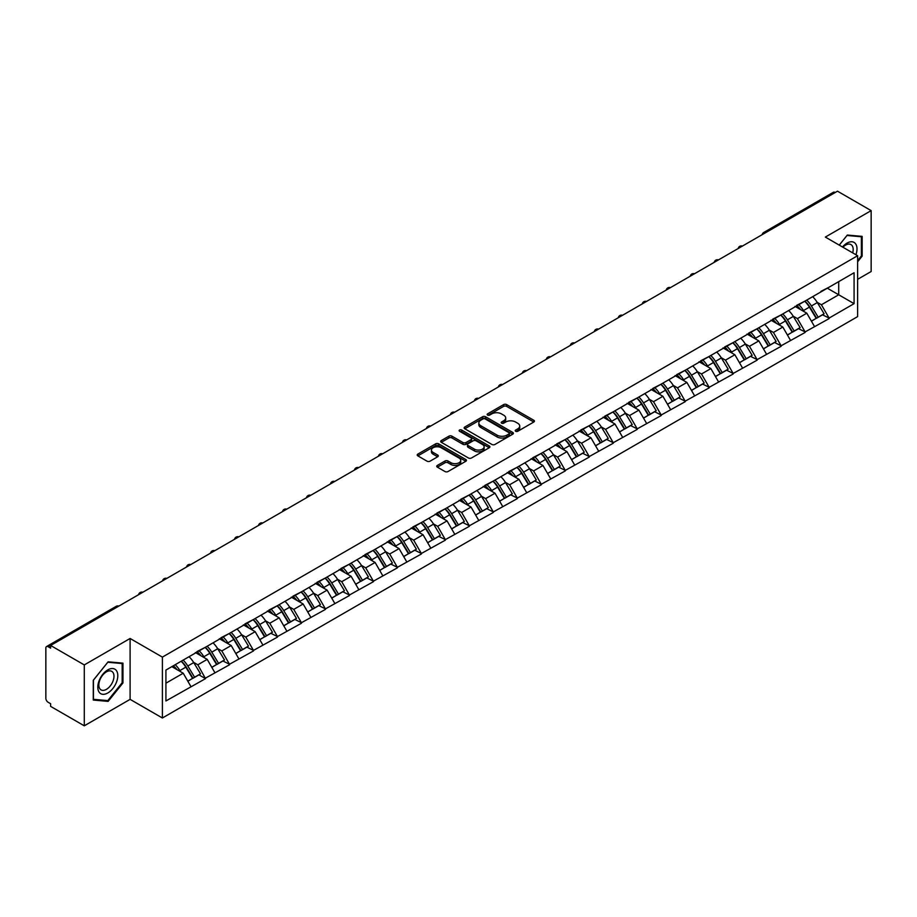 <?xml version="1.0" encoding="UTF-8"?>
<svg xmlns="http://www.w3.org/2000/svg" width="917" height="917" viewBox="0 0 917 917"><rect width="100%" height="100%" fill="white"/><g stroke="black" fill="none" stroke-linecap="round" stroke-linejoin="round"><path stroke-width="1.38" d="M515.663 431.277A1.49 0.86 0 0 0 517.773 431.277L533.809 422.015A2.132 1.226 0 0 0 534.428 421.144A2.132 1.226 0 0 0 533.809 420.273L506.642 404.592A2.132 1.226 0 0 0 503.628 404.592L487.592 413.854A1.49 0.86 0 0 0 487.156 414.461A1.49 0.86 0 0 0 487.592 415.069A1.49 0.86 0 0 0 489.701 415.069L491.776 413.876A6.832 3.943 0 0 1 501.439 413.876L503.697 415.183A6.832 3.943 0 0 1 505.703 417.969A6.832 3.943 0 0 1 503.697 420.754L501.622 421.958A1.49 0.86 0 0 0 501.186 422.565A1.49 0.86 0 0 0 501.622 423.173A1.49 0.86 0 0 0 503.742 423.173L505.817 421.969A6.832 3.943 0 0 1 515.469 421.969L517.738 423.276A6.832 3.943 0 0 1 519.733 426.073A6.832 3.943 0 0 1 517.738 428.858L515.663 430.05A1.49 0.86 0 0 0 515.216 430.669A1.49 0.86 0 0 0 515.663 431.277L515.663 430.05M437.375 465.412A2.132 1.226 0 0 0 436.744 466.283A2.132 1.226 0 0 0 437.375 467.154L444.997 471.544A2.132 1.226 0 0 0 448.012 471.544L465.825 461.274A2.132 1.226 0 0 0 466.444 460.403A2.132 1.226 0 0 0 465.825 459.532L438.658 443.839A2.132 1.226 0 0 0 435.644 443.839L417.831 454.121A2.132 1.226 0 0 0 417.212 454.992A2.132 1.226 0 0 0 417.831 455.864L427.035 461.182A2.132 1.226 0 0 0 430.05 461.182L437.673 456.781A2.132 1.226 0 0 0 438.303 455.909A2.132 1.226 0 0 0 437.673 455.038L433.111 452.402A5.708 3.301 0 0 1 431.437 450.075A5.708 3.301 0 0 1 434.967 447.026A5.708 3.301 0 0 1 441.18 447.737L459.073 458.064A5.708 3.301 0 0 1 460.735 460.403A5.708 3.301 0 0 1 457.216 463.44A5.708 3.301 0 0 1 450.992 462.73L448.012 461.01A2.132 1.226 0 0 0 444.997 461.01L437.375 465.412L437.375 467.154M130.099 638.473L84.284 664.917L50.618 645.476L837.485 191.183L871.15 210.623L825.334 237.079L857.624 255.717L162.389 657.111L130.099 638.473L130.099 699.362L162.389 718L162.389 657.111M491.925 444.458A2.132 1.226 0 0 0 494.951 444.458L512.752 434.177A2.132 1.226 0 0 0 513.382 433.305A2.132 1.226 0 0 0 512.752 432.434L485.586 416.742A2.132 1.226 0 0 0 482.571 416.742L464.77 427.024A2.132 1.226 0 0 0 464.14 427.895A2.132 1.226 0 0 0 464.77 428.766L491.925 444.458M460.151 431.598A1.49 0.86 0 0 1 461.675 431.804L489.254 447.737L471.476 457.996A2.132 1.226 0 0 1 468.461 457.996L441.295 442.315L448.917 437.948L448.917 436.171L441.295 440.573A2.132 1.226 0 0 0 440.676 441.444A2.132 1.226 0 0 0 441.295 442.315L441.295 440.573M448.917 437.948A2.132 1.226 0 0 1 451.932 437.948L451.932 436.171A2.132 1.226 0 0 0 448.917 436.171M451.932 436.171L462.959 442.533A2.132 1.226 0 0 0 465.974 442.533L471.029 439.621A2.132 1.226 0 0 0 471.647 438.75A2.132 1.226 0 0 0 471.029 437.879L459.555 431.254A1.49 0.86 0 0 1 459.119 430.646A1.49 0.86 0 0 1 460.047 429.844A1.49 0.86 0 0 1 461.675 430.039L489.288 445.983A2.132 1.226 0 0 1 489.907 446.854A2.132 1.226 0 0 1 489.288 447.725L489.288 445.983M162.389 718L857.624 316.617L857.624 255.717M181.257 661.214A14.569 8.413 -120 0 1 186.243 667.049L193.029 678.259L198.943 674.843L205.511 678.637L197.831 664.791L193.567 662.326M205.511 678.637L165.92 700.955L165.92 670.063L854.082 272.762L854.082 303.653L829.106 318.073L821.414 304.765L817.15 302.301M804.839 301.189A14.569 8.413 -120 0 1 809.826 307.023L816.611 318.233L822.538 314.818L829.106 318.073M829.106 318.612L805.115 331.92L797.435 318.612L793.171 316.147M780.848 315.047A14.569 8.413 -120 0 1 785.846 320.87L792.632 332.08L798.547 328.664L805.115 331.92M805.115 332.458L781.135 345.766L773.444 332.458L769.191 329.994M756.869 328.894A14.569 8.413 -120 0 1 761.855 334.716L768.641 345.927L774.567 342.511L781.135 345.766M781.135 346.305L757.144 359.613L749.464 346.305L745.2 343.841M732.889 342.74A14.569 8.413 -120 0 1 737.876 348.563L744.661 359.773L750.576 356.358L757.144 359.613M757.144 360.152L733.164 373.46L725.473 360.152L721.221 357.687M708.898 356.587A14.569 8.413 -120 0 1 713.884 362.41L720.682 373.62L726.596 370.204L733.164 373.46M733.164 373.998L709.185 387.306L701.494 373.998L697.229 371.534M684.919 370.434A14.569 8.413 -120 0 1 689.905 376.257L696.691 387.467L702.617 384.051L709.185 387.306M709.185 387.845L685.194 401.165L677.514 387.845L673.25 385.381M660.928 384.28A14.569 8.413 -120 0 1 665.925 390.103L672.711 401.314L678.626 397.898L685.194 401.165M685.194 401.692L661.214 415.011L653.523 401.692L649.27 399.227M636.948 398.127A14.569 8.413 -120 0 1 641.934 403.95L648.72 415.16L654.646 411.744L661.214 415.011M661.214 415.539L637.223 428.858L629.543 415.539L625.279 413.074M612.969 411.974A14.569 8.413 -120 0 1 617.955 417.797L624.741 429.007L630.655 425.591L637.223 428.858M637.223 429.385L613.244 442.705L605.552 429.385L601.3 426.932M588.978 425.82A14.569 8.413 -120 0 1 593.964 431.643L600.761 442.854L606.676 439.438L613.244 442.705M613.244 443.232L589.264 456.551L581.573 443.232L577.309 440.779M564.998 439.667A14.569 8.413 -120 0 1 569.984 445.502L576.77 456.7L582.696 453.285L589.264 456.551M589.264 457.079L565.273 470.398L557.593 457.079L553.329 454.626M541.007 453.514A14.569 8.413 -120 0 1 546.005 459.348L552.791 470.559L558.705 467.131L565.273 470.398M565.273 470.925L541.294 484.245L533.602 470.925L529.35 468.472M517.028 467.361A14.569 8.413 -120 0 1 522.014 473.195L528.8 484.405L534.726 480.978L541.294 484.245M541.294 484.772L517.303 498.091L509.623 484.772L505.359 482.319M493.048 481.207A14.569 8.413 -120 0 1 498.034 487.042L504.82 498.252L510.735 494.825L517.303 498.091M517.303 498.619L493.323 511.938L485.632 498.619L481.379 496.166M469.057 495.054A14.569 8.413 -120 0 1 474.043 500.888L480.84 512.099L486.755 508.671L493.323 511.938M493.323 512.465L469.344 525.785L461.652 512.465L457.388 510.012M445.077 508.901A14.569 8.413 -120 0 1 450.064 514.735L456.849 525.945L462.776 522.53L469.344 525.785M469.344 526.312L445.353 539.632L437.673 526.312L433.409 523.859M421.086 522.747A14.569 8.413 -120 0 1 426.084 528.582L432.87 539.792L438.785 536.376L445.353 539.632M445.353 540.159L421.373 553.478L413.682 540.159L409.429 537.706M397.107 536.594A14.569 8.413 -120 0 1 402.093 542.428L408.879 553.639L414.805 550.223L421.373 553.478M421.373 554.006L397.382 567.325L389.702 554.006L385.438 551.553M373.127 550.441A14.569 8.413 -120 0 1 378.113 556.275L384.899 567.485L390.814 564.07L397.382 567.325M397.382 567.852L373.402 581.172L365.711 567.852L361.458 565.399M349.136 564.287A14.569 8.413 -120 0 1 354.122 570.122L360.92 581.332L366.834 577.916L373.402 581.172M373.402 581.699L349.423 595.018L341.732 581.699L337.467 579.246M325.157 578.134A14.569 8.413 -120 0 1 330.143 583.969L336.929 595.179L342.855 591.763L349.423 595.018M349.423 595.546L325.432 608.865L317.752 595.546L313.488 593.093M301.166 591.981A14.569 8.413 -120 0 1 306.163 597.815L312.949 609.026L318.864 605.61L325.432 608.865M325.432 609.404L301.452 622.712L293.761 609.404L289.508 606.939M277.186 605.828A14.569 8.413 -120 0 1 282.172 611.662L288.958 622.872L294.884 619.456L301.452 622.712M301.452 623.251L277.461 636.558L269.781 623.251L265.517 620.786M253.207 619.674A14.569 8.413 -120 0 1 258.193 625.509L264.979 636.719L270.893 633.303L277.461 636.558M277.461 637.097L253.482 650.405L245.79 637.097L241.538 634.633M229.216 633.521A14.569 8.413 -120 0 1 234.202 639.355L240.999 650.566L246.914 647.15L253.482 650.405M253.482 650.944L229.502 664.252L221.811 650.944L217.547 648.479M205.236 647.368A14.569 8.413 -120 0 1 210.222 653.202L217.008 664.412L222.934 660.997L229.502 664.252M229.502 664.791L205.511 678.099M197.361 651.379L205.511 647.207M197.831 664.791L207.208 659.369L195.367 652.537M214.887 672.688L207.208 659.369M221.352 637.533L229.502 633.36M221.811 650.944L231.187 645.522L219.346 638.691M238.879 658.842L231.187 645.522M245.332 623.686L253.482 619.514M245.79 637.097L255.178 631.675L243.337 624.844M262.858 644.995L255.178 631.675M269.323 609.839L277.461 605.667M269.781 623.251L279.158 617.829L267.317 610.997M286.849 631.148L279.158 617.829M293.302 595.993L301.452 591.82M293.761 609.404L303.137 603.982L291.308 597.15M310.829 617.301L303.137 603.982M317.282 582.146L325.432 577.974M317.752 595.546L327.128 590.135L315.288 583.304M334.808 603.455L327.128 590.135M341.273 568.299L349.423 564.127M341.732 581.699L351.108 576.289L339.267 569.457M358.799 589.608L351.108 576.289M365.253 554.453L373.402 550.28M365.711 567.852L375.099 562.442L363.258 555.61M382.779 575.761L375.099 562.442M389.244 540.606L397.382 536.434M389.702 554.006L399.078 548.595L387.238 541.764M406.77 561.915L399.078 548.595M413.223 526.759L421.373 522.587M413.682 540.159L423.058 534.749L411.229 527.917M430.749 548.068L423.058 534.749M437.203 512.912L445.353 508.74M437.673 526.312L447.049 520.902L435.208 514.07M454.729 534.21L447.049 520.902M461.194 499.066L469.344 494.893M461.652 512.465L471.029 507.055L459.188 500.223M478.72 520.363L471.029 507.055M485.173 485.219L493.323 481.047M485.632 498.619L495.02 493.208L483.179 486.377M502.699 506.516L495.02 493.208M509.164 471.372L517.303 467.2M509.623 484.772L518.999 479.362L507.158 472.53M526.69 492.67L518.999 479.362M533.144 457.526L541.294 453.353M533.602 470.925L542.979 465.515L531.149 458.672M550.67 478.823L542.979 465.515M557.123 443.679L565.273 439.507M557.593 457.079L566.97 451.668L555.129 444.825M574.65 464.976L566.97 451.668M581.114 429.832L589.264 425.66M581.573 443.232L590.949 437.822L579.108 430.979M598.641 451.13L590.949 437.822M605.094 415.986L613.244 411.813M605.552 429.385L614.94 423.975L603.099 417.132M622.62 437.283L614.94 423.975M629.085 402.139L637.223 397.967M629.543 415.539L638.92 410.128L627.079 403.285M646.611 423.436L638.92 410.128M653.064 388.292L661.214 384.12M653.523 401.692L662.899 396.282L651.07 389.438M670.591 409.59L662.899 396.282M677.044 374.445L685.194 370.273M677.514 387.845L686.89 382.435L675.05 375.592M694.57 395.743L686.89 382.435M701.035 360.599L709.185 356.426M701.494 373.998L710.87 368.588L699.029 361.745M718.561 381.896L710.87 368.588M725.015 346.752L733.164 342.58M725.473 360.152L734.861 354.73L723.02 347.898M742.541 368.049L734.861 354.73M749.006 332.894L757.144 328.733M749.464 346.305L758.84 340.883L747 334.052M766.532 354.203L758.84 340.883M772.985 319.047L781.135 314.875M773.444 332.458L782.82 327.037L770.991 320.205M790.511 340.356L782.82 327.037M796.965 305.201L805.115 301.028M797.435 318.612L806.811 313.19L794.97 306.358M814.491 326.509L806.811 313.19M835.169 192.524L765.523 232.735M764.549 233.296A3.267 1.88 120 0 1 765.374 232.643A3.267 1.88 60 0 0 763.746 232.482L833.393 192.272A3.267 1.88 60 0 1 835.02 192.432M820.956 291.354L829.106 287.181M821.414 304.765L838.711 294.781L838.711 281.634L854.082 272.762M827.329 288.202L854.082 303.653M857.624 279.33L871.15 271.524L871.15 210.623M84.284 664.917L84.284 725.817L50.618 706.377L50.618 703.706L48.154 702.284A3.267 1.88 -120 0 1 45.85 698.296L45.85 648.055A3.267 1.88 -120 0 1 46.526 646.565A3.267 1.88 -120 0 1 48.154 646.726L50.618 648.147L50.618 645.476M84.284 725.817L130.099 699.362M165.92 683.199L183.217 673.216L171.846 666.648M190.908 686.535L183.217 673.216M809.493 307.287L810.25 307.722M785.502 321.133L786.27 321.569M761.523 334.98L762.279 335.416M737.532 348.827L738.3 349.262M713.552 362.673L714.309 363.109M689.573 376.52L690.329 376.956M665.582 390.367L666.35 390.802M641.602 404.214L642.358 404.649M617.611 418.06L618.379 418.507M593.631 431.907L594.388 432.354M569.652 445.754L570.408 446.201M545.661 459.6L546.429 460.047M521.681 473.447L522.438 473.894M497.69 487.294L498.458 487.741M473.711 501.14L474.467 501.588M449.731 514.987L450.488 515.434M425.74 528.834L426.508 529.281M401.761 542.692L402.517 543.128M377.77 556.539L378.538 556.974M353.79 570.385L354.547 570.821M329.811 584.232L330.567 584.668M305.82 598.079L306.587 598.514M281.84 611.926L282.596 612.361M257.849 625.772L258.617 626.208M233.869 639.619L234.626 640.055M209.89 653.466L210.646 653.901M185.899 667.312L186.667 667.748M857.624 261.803L862.152 256.152L862.152 236.38L847.319 235.05L839.238 245.103M122.958 663.151L108.114 661.822L93.282 680.276L93.282 700.061L108.114 701.39L122.958 682.936L122.958 663.151M516.26 431.483L517.738 430.635A6.832 3.943 0 0 0 519.733 427.849L519.733 426.073M505.703 417.969L505.703 419.745A6.832 3.943 0 0 1 503.697 422.531L502.218 423.379M533.774 422.038L506.642 406.369A2.132 1.226 0 0 0 503.628 406.369L488.188 415.275M512.729 434.188L485.586 418.519A2.132 1.226 0 0 0 482.571 418.519L464.793 428.789M508.981 433.913A1.49 0.86 0 0 0 509.416 433.305A1.49 0.86 0 0 0 508.981 432.686L485.139 418.92A1.49 0.86 0 0 0 483.03 418.92L480.84 420.192A6.832 3.943 0 0 0 478.834 422.978A6.832 3.943 0 0 0 480.84 425.763L497.14 435.174A6.832 3.943 0 0 0 506.792 435.174L508.981 433.913L508.981 435.69A1.49 0.86 0 0 0 509.416 435.071L509.416 433.305M478.834 422.978L478.834 424.754A6.832 3.943 0 0 0 480.84 427.54L480.84 425.763M508.981 435.69L506.792 436.95A6.832 3.943 0 0 1 497.14 436.95L480.84 427.54M451.932 437.948L462.959 444.309A2.132 1.226 0 0 0 465.974 444.309L471.029 441.398A2.132 1.226 0 0 0 471.647 440.527L471.647 438.75M474.387 449.135A5.708 3.301 0 0 0 480.611 449.846A5.708 3.301 0 0 0 484.13 446.808A5.708 3.301 0 0 0 482.457 444.47L476.164 440.836A2.132 1.226 0 0 0 473.138 440.836L468.083 443.759A2.132 1.226 0 0 0 467.464 444.63A2.132 1.226 0 0 0 468.083 445.502L474.387 449.135L474.387 450.912A5.708 3.301 0 0 0 480.611 451.623A5.708 3.301 0 0 0 484.13 448.585L484.13 446.808M467.464 444.63L467.464 446.407A2.132 1.226 0 0 0 468.083 447.278L468.083 445.502M474.387 450.912L468.083 447.278M460.735 460.403L460.735 462.168A5.708 3.301 0 0 1 457.216 465.217A5.708 3.301 0 0 1 450.992 464.506L448.012 462.787A2.132 1.226 0 0 0 444.997 462.787L437.398 467.166M431.437 450.075L431.437 451.852A5.708 3.301 0 0 0 433.111 454.179L433.111 452.402M437.65 456.804L433.111 454.179M465.79 461.285L438.658 445.616A2.132 1.226 0 0 0 435.644 445.616L417.865 455.887M861.384 255.717L862.152 256.152M122.179 682.489L122.958 682.936M106.544 700.485L108.114 701.39M812.645 296.684A17.824 10.293 60 0 1 817.311 302.564L811.396 305.98A17.824 10.293 -120 0 0 806.719 300.111M811.396 305.98L818.182 317.19L824.108 313.774L817.311 302.564M816.611 318.233L818.182 317.19M822.538 314.818L824.108 313.774M796.529 305.453A14.569 8.413 60 0 1 800.552 309.579M798.81 304.673A17.824 10.293 60 0 1 803.475 310.554L804.152 311.654M811.442 321.225L816.187 318.348L809.402 307.138A17.824 10.293 -120 0 0 804.725 301.257M816.187 318.348L811.385 321.122M788.654 310.531A17.824 10.293 60 0 1 793.331 316.411L787.416 319.827A17.824 10.293 -120 0 0 782.74 313.958M787.416 319.827L794.202 331.037L800.117 327.621L793.331 316.411M792.632 332.08L794.202 331.037M798.547 328.664L800.117 327.621M772.55 319.311A14.569 8.413 60 0 1 776.561 323.426M774.819 318.52A17.824 10.293 60 0 1 779.496 324.4L780.161 325.501M787.462 335.072L792.208 332.195L785.411 320.984A17.824 10.293 -120 0 0 780.745 315.104M792.208 332.195L787.394 334.969M764.675 324.377A17.824 10.293 60 0 1 769.352 330.258L763.425 333.673A17.824 10.293 -120 0 0 758.76 327.805M763.425 333.673L770.211 344.884L776.137 341.468L769.352 330.258M768.641 345.927L770.211 344.884M774.567 342.511L776.137 341.468M748.559 333.158A14.569 8.413 60 0 1 752.582 337.273M750.84 332.367A17.824 10.293 60 0 1 755.505 338.247L756.181 339.347M763.471 348.918L768.217 346.041L761.431 334.831A17.824 10.293 -120 0 0 756.754 328.951M768.217 346.041L763.414 348.815M740.695 338.224A17.824 10.293 60 0 1 745.361 344.104L739.446 347.52A17.824 10.293 -120 0 0 734.769 341.651M739.446 347.52L746.232 358.73L752.146 355.315L745.361 344.104M744.661 359.773L746.232 358.73M750.576 356.358L752.146 355.315M724.579 347.004A14.569 8.413 60 0 1 728.591 351.119M726.849 346.213A17.824 10.293 60 0 1 731.525 352.094L732.19 353.194M739.492 362.765L744.237 359.888L737.44 348.678A17.824 10.293 -120 0 0 732.775 342.798M744.237 359.888L739.434 362.662M716.704 352.082A17.824 10.293 60 0 1 721.381 357.951L715.455 361.367A17.824 10.293 -120 0 0 710.79 355.498M715.455 361.367L722.252 372.577L728.167 369.161L721.381 357.951M720.682 373.62L722.252 372.577M726.596 370.204L728.167 369.161M700.588 360.851A14.569 8.413 60 0 1 704.611 364.966M702.869 360.06A17.824 10.293 60 0 1 707.546 365.94L708.211 367.052M715.501 376.612L720.246 373.735L713.46 362.524A17.824 10.293 -120 0 0 708.784 356.644M720.246 373.735L715.443 376.509M692.725 365.929A17.824 10.293 60 0 1 697.39 371.798L691.475 375.213A17.824 10.293 -120 0 0 686.799 369.345M691.475 375.213L698.261 386.424L704.187 383.008L697.39 371.798M696.691 387.467L698.261 386.424M702.617 384.051L704.187 383.008M676.608 374.698A14.569 8.413 60 0 1 680.632 378.813M678.889 373.918A17.824 10.293 60 0 1 683.555 379.787L684.231 380.899M691.521 390.459L696.267 387.582L689.481 376.371A17.824 10.293 -120 0 0 684.804 370.491M696.267 387.582L691.464 390.355M855.916 254.743A14.133 8.161 120 0 0 855.664 243.888A14.133 8.161 120 0 0 842.482 246.982M852.684 252.863A10.695 6.178 120 0 0 852.168 245.699A10.695 6.178 120 0 0 850.965 244.575A10.695 6.178 120 0 0 842.918 247.235M846.987 235.474L861.384 236.769L861.384 255.935L857.624 260.623M860.433 236.219L861.384 236.769M839.261 245.126L847.01 235.486M99.151 692.197A14.133 8.161 120 0 0 112.802 688.541A14.133 8.161 120 0 0 116.459 670.659A14.133 8.161 120 0 0 102.807 674.316A14.133 8.161 120 0 0 99.151 692.197M99.85 688.77A10.695 6.178 120 0 0 101.053 689.882A10.695 6.178 120 0 0 111.014 684.896A10.695 6.178 120 0 0 112.963 672.47A10.695 6.178 120 0 0 111.759 671.359A10.695 6.178 120 0 0 101.798 676.345A10.695 6.178 120 0 0 99.85 688.77M107.805 662.257L122.179 663.541L122.179 682.718L107.805 700.599L93.431 699.316L93.431 680.15L107.805 662.257M121.227 663.002L122.179 663.541M668.734 379.776A17.824 10.293 60 0 1 673.41 385.644L667.496 389.06A17.824 10.293 -120 0 0 662.819 383.191M667.496 389.06L674.282 400.27L680.196 396.855L673.41 385.644M672.711 401.314L674.282 400.27M678.626 397.898L680.196 396.855M652.629 388.544A14.569 8.413 60 0 1 656.641 392.659M654.898 387.765A17.824 10.293 60 0 1 659.575 393.634L660.24 394.746M667.542 404.305L672.287 401.428L665.49 390.218A17.824 10.293 -120 0 0 660.825 384.338M672.287 401.428L667.473 404.202M644.754 393.622A17.824 10.293 60 0 1 649.431 399.491L643.505 402.907A17.824 10.293 -120 0 0 638.84 397.038M643.505 402.907L650.291 414.117L656.217 410.701L649.431 399.491M648.72 415.16L650.291 414.117M654.646 411.744L656.217 410.701M628.638 402.391A14.569 8.413 60 0 1 632.661 406.506M630.919 401.612A17.824 10.293 60 0 1 635.584 407.48L636.26 408.592M643.551 418.152L648.296 415.275L641.51 404.065A17.824 10.293 -120 0 0 636.834 398.184M648.296 415.275L643.493 418.049M620.775 407.469A17.824 10.293 60 0 1 625.44 413.338L619.525 416.754A17.824 10.293 -120 0 0 614.848 410.885M619.525 416.754L626.311 427.964L632.226 424.548L625.44 413.338M624.741 429.007L626.311 427.964M630.655 425.591L632.226 424.548M604.658 416.238A14.569 8.413 60 0 1 608.67 420.353M606.928 415.458A17.824 10.293 60 0 1 611.605 421.327L612.269 422.439M619.571 431.999L624.317 429.122L617.519 417.911A17.824 10.293 -120 0 0 612.854 412.031M624.317 429.122L619.514 431.896M596.784 421.316A17.824 10.293 60 0 1 601.46 427.184L595.534 430.6A17.824 10.293 -120 0 0 590.869 424.731M595.534 430.6L602.331 441.811L608.246 438.395L601.46 427.184M600.761 442.854L602.331 441.811M606.676 439.438L608.246 438.395M580.667 430.084A14.569 8.413 60 0 1 584.691 434.2M582.948 429.305A17.824 10.293 60 0 1 587.625 435.174L588.29 436.286M595.58 445.845L600.326 442.968L593.54 431.758A17.824 10.293 -120 0 0 588.863 425.889M600.326 442.968L595.523 445.742M572.804 435.162A17.824 10.293 60 0 1 577.469 441.031L571.555 444.447A17.824 10.293 -120 0 0 566.878 438.578M571.555 444.447L578.34 455.657L584.267 452.241L577.469 441.031M576.77 456.7L578.34 455.657M582.696 453.285L584.267 452.241M556.688 443.931A14.569 8.413 60 0 1 560.711 448.046M558.969 443.152A17.824 10.293 60 0 1 563.634 449.021L564.31 450.132M571.6 459.692L576.346 456.815L569.56 445.605A17.824 10.293 -120 0 0 564.883 439.736M576.346 456.815L571.543 459.589M548.813 449.009A17.824 10.293 60 0 1 553.49 454.878L547.575 458.305A17.824 10.293 -120 0 0 542.898 452.425M547.575 458.305L554.361 469.504L560.276 466.088L553.49 454.878M552.791 470.559L554.361 469.504M558.705 467.131L560.276 466.088M532.708 457.778A14.569 8.413 60 0 1 536.72 461.893M534.978 456.998A17.824 10.293 60 0 1 539.654 462.867L540.319 463.979M547.621 473.539L552.366 470.662L545.569 459.451A17.824 10.293 -120 0 0 540.904 453.583M552.366 470.662L547.552 473.436M524.833 462.856A17.824 10.293 60 0 1 529.51 468.725L523.584 472.152A17.824 10.293 -120 0 0 518.919 466.272M523.584 472.152L530.37 483.362L536.296 479.935L529.51 468.725M528.8 484.405L530.37 483.362M534.726 480.978L536.296 479.935M508.717 471.625A14.569 8.413 60 0 1 512.741 475.751M510.998 470.845A17.824 10.293 60 0 1 515.663 476.714L516.34 477.826M523.63 487.385L528.375 484.508L521.59 473.298A17.824 10.293 -120 0 0 516.913 467.429M528.375 484.508L523.573 487.282M500.854 476.702A17.824 10.293 60 0 1 505.519 482.571L499.605 485.999A17.824 10.293 -120 0 0 494.928 480.118M499.605 485.999L506.39 497.209L512.305 493.782L505.519 482.571M504.82 498.252L506.39 497.209M510.735 494.825L512.305 493.782M484.738 485.471A14.569 8.413 60 0 1 488.75 489.598M487.007 484.692A17.824 10.293 60 0 1 491.684 490.561L492.349 491.672M499.65 501.232L504.396 498.355L497.599 487.145A17.824 10.293 -120 0 0 492.933 481.276M504.396 498.355L499.593 501.129M476.863 490.549A17.824 10.293 60 0 1 481.54 496.418L475.614 499.845A17.824 10.293 -120 0 0 470.948 493.965M475.614 499.845L482.411 511.056L488.325 507.628L481.54 496.418M480.84 512.099L482.411 511.056M486.755 508.671L488.325 507.628M460.747 499.318A14.569 8.413 60 0 1 464.77 503.444M463.028 498.539A17.824 10.293 60 0 1 467.704 504.407L468.369 505.519M475.659 515.079L480.405 512.202L473.619 500.991A17.824 10.293 -120 0 0 468.942 495.123M480.405 512.202L475.602 514.976M452.883 504.396A17.824 10.293 60 0 1 457.549 510.276L451.634 513.692A17.824 10.293 -120 0 0 446.957 507.812M451.634 513.692L458.42 524.902L464.346 521.475L457.549 510.276M456.849 525.945L458.42 524.902M462.776 522.53L464.346 521.475M436.767 513.165A14.569 8.413 60 0 1 440.79 517.291M439.048 512.385A17.824 10.293 60 0 1 443.713 518.254L444.39 519.366M451.68 528.926L456.425 526.049L449.639 514.838A17.824 10.293 -120 0 0 444.963 508.969M456.425 526.049L451.623 528.822M428.892 518.243A17.824 10.293 60 0 1 433.569 524.123L427.654 527.539A17.824 10.293 -120 0 0 422.978 521.658M427.654 527.539L434.44 538.749L440.355 535.333L433.569 524.123M432.87 539.792L434.44 538.749M438.785 536.376L440.355 535.333M412.788 527.011A14.569 8.413 60 0 1 416.799 531.138M415.057 526.232A17.824 10.293 60 0 1 419.734 532.112L420.399 533.213M427.7 542.772L432.446 539.895L425.648 528.685A17.824 10.293 -120 0 0 420.983 522.816M432.446 539.895L427.631 542.669M404.913 532.089A17.824 10.293 60 0 1 409.59 537.97L403.663 541.385A17.824 10.293 -120 0 0 398.998 535.505M403.663 541.385L410.449 552.596L416.375 549.18L409.59 537.97M408.879 553.639L410.449 552.596M414.805 550.223L416.375 549.18M388.797 540.858A14.569 8.413 60 0 1 392.82 544.985M391.078 540.079A17.824 10.293 60 0 1 395.743 545.959L396.419 547.059M403.709 556.619L408.455 553.742L401.669 542.532A17.824 10.293 -120 0 0 396.992 536.663M408.455 553.742L403.652 556.516M380.933 545.936A17.824 10.293 60 0 1 385.598 551.816L379.684 555.232A17.824 10.293 -120 0 0 375.007 549.352M379.684 555.232L386.47 566.442L392.384 563.027L385.598 551.816M384.899 567.485L386.47 566.442M390.814 564.07L392.384 563.027M364.817 554.705A14.569 8.413 60 0 1 368.829 558.831M367.087 553.925A17.824 10.293 60 0 1 371.763 559.806L372.428 560.906M379.73 570.466L384.475 567.589L377.678 556.378A17.824 10.293 -120 0 0 373.013 550.509M384.475 567.589L379.672 570.363M356.942 559.783A17.824 10.293 60 0 1 361.619 565.663L355.693 569.079A17.824 10.293 -120 0 0 351.028 563.198M355.693 569.079L362.49 580.289L368.405 576.873L361.619 565.663M360.92 581.332L362.49 580.289M366.834 577.916L368.405 576.873M340.826 568.551A14.569 8.413 60 0 1 344.849 572.678M343.107 567.772A17.824 10.293 60 0 1 347.784 573.652L348.449 574.753M355.739 584.312L360.484 581.435L353.698 570.225A17.824 10.293 -120 0 0 349.022 564.356M360.484 581.435L355.681 584.209M332.963 573.629A17.824 10.293 60 0 1 337.628 579.51L331.713 582.925A17.824 10.293 -120 0 0 327.037 577.045M331.713 582.925L338.499 594.136L344.425 590.72L337.628 579.51M336.929 595.179L338.499 594.136M342.855 591.763L344.425 590.72M316.846 582.398A14.569 8.413 60 0 1 320.87 586.525M319.127 581.619A17.824 10.293 60 0 1 323.793 587.499L324.469 588.599M331.759 598.159L336.505 595.282L329.719 584.083A17.824 10.293 -120 0 0 325.042 578.203M336.505 595.282L331.702 598.056M308.972 587.476A17.824 10.293 60 0 1 313.648 593.356L307.734 596.772A17.824 10.293 -120 0 0 303.057 590.892M307.734 596.772L314.52 607.982L320.434 604.567L313.648 593.356M312.949 609.026L314.52 607.982M318.864 605.61L320.434 604.567M292.867 596.245A14.569 8.413 60 0 1 296.879 600.371M295.136 595.465A17.824 10.293 60 0 1 299.813 601.346L300.478 602.446M307.78 612.006L312.525 609.14L305.728 597.93A17.824 10.293 -120 0 0 301.063 592.05M312.525 609.14L307.711 611.903M284.992 601.323A17.824 10.293 60 0 1 289.669 607.203L283.743 610.619A17.824 10.293 -120 0 0 279.077 604.739M283.743 610.619L290.529 621.829L296.455 618.413L289.669 607.203M288.958 622.872L290.529 621.829M294.884 619.456L296.455 618.413M268.876 610.092A14.569 8.413 60 0 1 272.899 614.218M271.157 609.312A17.824 10.293 60 0 1 275.822 615.192L276.498 616.293M283.789 625.852L288.534 622.987L281.748 611.777A17.824 10.293 -120 0 0 277.072 605.896M288.534 622.987L283.731 625.749M261.013 615.169A17.824 10.293 60 0 1 265.678 621.05L259.763 624.466A17.824 10.293 -120 0 0 255.086 618.585M259.763 624.466L266.549 635.676L272.464 632.26L265.678 621.05M264.979 636.719L266.549 635.676M270.893 633.303L272.464 632.26M244.896 623.938A14.569 8.413 60 0 1 248.908 628.065M247.166 623.159A17.824 10.293 60 0 1 251.843 629.039L252.507 630.139M259.809 639.699L264.555 636.834L257.757 625.623A17.824 10.293 -120 0 0 253.092 619.743M264.555 636.834L259.752 639.607M237.022 629.016A17.824 10.293 60 0 1 241.698 634.896L235.772 638.312A17.824 10.293 -120 0 0 231.107 632.432M235.772 638.312L242.569 649.523L248.484 646.107L241.698 634.896M240.999 650.566L242.569 649.523M246.914 647.15L248.484 646.107M220.905 637.785A14.569 8.413 60 0 1 224.929 641.911M223.186 637.006A17.824 10.293 60 0 1 227.863 642.886L228.528 643.986M235.818 653.557L240.563 650.68L233.778 639.47A17.824 10.293 -120 0 0 229.101 633.59M240.563 650.68L235.761 653.454M213.042 642.863A17.824 10.293 60 0 1 217.707 648.743L211.793 652.159A17.824 10.293 -120 0 0 207.116 646.279M211.793 652.159L218.578 663.369L224.505 659.953L217.707 648.743M217.008 664.412L218.578 663.369M222.934 660.997L224.505 659.953M196.926 651.632A14.569 8.413 60 0 1 200.949 655.758M199.207 650.852A17.824 10.293 60 0 1 203.872 656.732L204.548 657.833M211.838 667.404L216.584 664.527L209.798 653.317A17.824 10.293 -120 0 0 205.121 647.436M216.584 664.527L211.781 667.301M189.051 656.71A17.824 10.293 60 0 1 193.728 662.59L187.813 666.006A17.824 10.293 -120 0 0 183.136 660.125M187.813 666.006L194.599 677.216L200.514 673.8L193.728 662.59M193.029 678.259L194.599 677.216M198.943 674.843L200.514 673.8M173.336 665.788A14.569 8.413 60 0 1 176.958 669.605M175.216 664.699A17.824 10.293 60 0 1 179.892 670.579L180.557 671.68M187.859 681.251L192.604 678.374L185.807 667.163A17.824 10.293 -120 0 0 181.142 661.283M192.604 678.374L187.79 681.148M117.961 606.607L48.154 646.726M118.625 606.217A3.267 1.88 -60 0 0 117.8 606.515A3.267 1.88 -120 0 0 116.172 606.355L46.526 646.565M740.558 247.143A3.267 1.88 120 0 1 741.394 246.49A3.267 1.88 -60 0 1 742.22 246.192M716.578 260.99A3.267 1.88 120 0 1 717.403 260.336A3.267 1.88 -60 0 1 718.229 260.038M692.599 274.836A3.267 1.88 120 0 1 693.424 274.183A3.267 1.88 -60 0 1 694.249 273.885M668.608 288.683A3.267 1.88 120 0 1 669.433 288.03A3.267 1.88 -60 0 1 670.27 287.732M644.628 302.53A3.267 1.88 120 0 1 645.453 301.876A3.267 1.88 -60 0 1 646.279 301.578M620.637 316.376A3.267 1.88 120 0 1 621.474 315.723A3.267 1.88 -60 0 1 622.299 315.425M596.658 330.223A3.267 1.88 120 0 1 597.483 329.57A3.267 1.88 -60 0 1 598.308 329.272M572.678 344.07A3.267 1.88 120 0 1 573.503 343.417A3.267 1.88 -60 0 1 574.329 343.118M548.687 357.917A3.267 1.88 120 0 1 549.512 357.263A3.267 1.88 -60 0 1 550.349 356.965M524.707 371.763A3.267 1.88 120 0 1 525.533 371.11A3.267 1.88 -60 0 1 526.358 370.812M500.716 385.61A3.267 1.88 120 0 1 501.553 384.957A3.267 1.88 -60 0 1 502.378 384.659M476.737 399.457A3.267 1.88 120 0 1 477.562 398.803A3.267 1.88 -60 0 1 478.387 398.505M452.757 413.303A3.267 1.88 120 0 1 453.583 412.65A3.267 1.88 -60 0 1 454.408 412.352M428.766 427.15A3.267 1.88 120 0 1 429.592 426.497A3.267 1.88 -60 0 1 430.428 426.199M404.787 441.008A3.267 1.88 120 0 1 405.612 440.343A3.267 1.88 -60 0 1 406.437 440.045M380.796 454.855A3.267 1.88 120 0 1 381.632 454.19A3.267 1.88 -60 0 1 382.458 453.892M356.816 468.702A3.267 1.88 120 0 1 357.641 468.037A3.267 1.88 -60 0 1 358.467 467.739M332.837 482.548A3.267 1.88 120 0 1 333.662 481.883A3.267 1.88 -60 0 1 334.487 481.585M308.846 496.395A3.267 1.88 120 0 1 309.671 495.73A3.267 1.88 -60 0 1 310.508 495.432M284.866 510.242A3.267 1.88 120 0 1 285.691 509.588A3.267 1.88 -60 0 1 286.517 509.279M260.875 524.088A3.267 1.88 120 0 1 261.712 523.435A3.267 1.88 -60 0 1 262.537 523.126M236.895 537.935A3.267 1.88 120 0 1 237.721 537.282A3.267 1.88 -60 0 1 238.546 536.972M212.916 551.782A3.267 1.88 120 0 1 213.741 551.128A3.267 1.88 -60 0 1 214.567 550.819M188.925 565.629A3.267 1.88 120 0 1 189.75 564.975A3.267 1.88 -60 0 1 190.587 564.666M164.945 579.475A3.267 1.88 120 0 1 165.771 578.822A3.267 1.88 -60 0 1 166.596 578.512M140.954 593.322A3.267 1.88 120 0 1 141.791 592.669A3.267 1.88 -60 0 1 142.616 592.371M517.738 430.635L517.738 428.858M501.622 423.173L501.622 421.958M503.697 422.531L503.697 420.754M487.592 415.069L487.592 413.854M503.628 406.369L503.628 404.592M506.642 406.369L506.642 404.592M533.809 422.015L533.809 420.273M464.77 428.766L464.77 427.024M482.571 418.519L482.571 416.742M485.586 418.519L485.586 416.742M512.752 434.177L512.752 432.434M497.14 436.95L497.14 435.174M506.792 436.95L506.792 435.174M462.959 444.309L462.959 442.533M465.974 444.309L465.974 442.533M471.029 441.398L471.029 439.621M461.675 431.804L461.675 430.039M444.997 462.787L444.997 461.01M448.012 462.787L448.012 461.01M450.992 464.506L450.992 462.73M437.673 456.781L437.673 455.038M417.831 455.864L417.831 454.121M435.644 445.616L435.644 443.839M438.658 445.616L438.658 443.839M465.825 461.274L465.825 459.532M809.402 307.138L803.475 310.554M785.411 320.984L779.496 324.4M761.431 334.831L755.505 338.247M737.44 348.678L731.525 352.094M713.46 362.524L707.546 365.94M689.481 376.371L683.555 379.787M665.49 390.218L659.575 393.634M641.51 404.065L635.584 407.48M617.519 417.911L611.605 421.327M593.54 431.758L587.625 435.174M569.56 445.605L563.634 449.021M545.569 459.451L539.654 462.867M521.59 473.298L515.663 476.714M497.599 487.145L491.684 490.561M473.619 500.991L467.704 504.407M449.639 514.838L443.713 518.254M425.648 528.685L419.734 532.112M401.669 542.532L395.743 545.959M377.678 556.378L371.763 559.806M353.698 570.225L347.784 573.652M329.719 584.083L323.793 587.499M305.728 597.93L299.813 601.346M281.748 611.777L275.822 615.192M257.757 625.623L251.843 629.039M233.778 639.47L227.863 642.886M209.798 653.317L203.872 656.732M185.807 667.163L179.892 670.579M763.746 232.482A3.267 3.267 0 0 0 762.176 234.66M742.438 246.065A3.267 3.267 0 0 0 738.196 248.507M718.447 259.912A3.267 3.267 0 0 0 714.205 262.354M694.467 273.759A3.267 3.267 0 0 0 690.226 276.2M670.487 287.606A3.267 3.267 0 0 0 666.235 290.059M646.496 301.452A3.267 3.267 0 0 0 642.255 303.905M622.517 315.299A3.267 3.267 0 0 0 618.276 317.752M598.526 329.146A3.267 3.267 0 0 0 594.285 331.599M574.546 342.992A3.267 3.267 0 0 0 570.305 345.445M550.567 356.839A3.267 3.267 0 0 0 546.314 359.292M526.576 370.686A3.267 3.267 0 0 0 522.335 373.139M502.596 384.532A3.267 3.267 0 0 0 498.355 386.985M478.605 398.379A3.267 3.267 0 0 0 474.364 400.832M454.626 412.226A3.267 3.267 0 0 0 450.385 414.679M430.646 426.073A3.267 3.267 0 0 0 426.394 428.526M406.655 439.919A3.267 3.267 0 0 0 402.414 442.372M382.676 453.766A3.267 3.267 0 0 0 378.434 456.219M358.685 467.613A3.267 3.267 0 0 0 354.443 470.066M334.705 481.459A3.267 3.267 0 0 0 330.464 483.912M310.725 495.306A3.267 3.267 0 0 0 306.473 497.759M286.734 509.153A3.267 3.267 0 0 0 282.493 511.606M262.755 522.999A3.267 3.267 0 0 0 258.514 525.452M238.764 536.846A3.267 3.267 0 0 0 234.523 539.299M214.784 550.693A3.267 3.267 0 0 0 210.543 553.146M190.805 564.54A3.267 3.267 0 0 0 186.552 566.993M166.814 578.398A3.267 3.267 0 0 0 162.573 580.839M142.834 592.244A3.267 3.267 0 0 0 138.593 594.686M118.843 606.091A3.267 3.267 0 0 0 116.172 606.355"/></g></svg>
